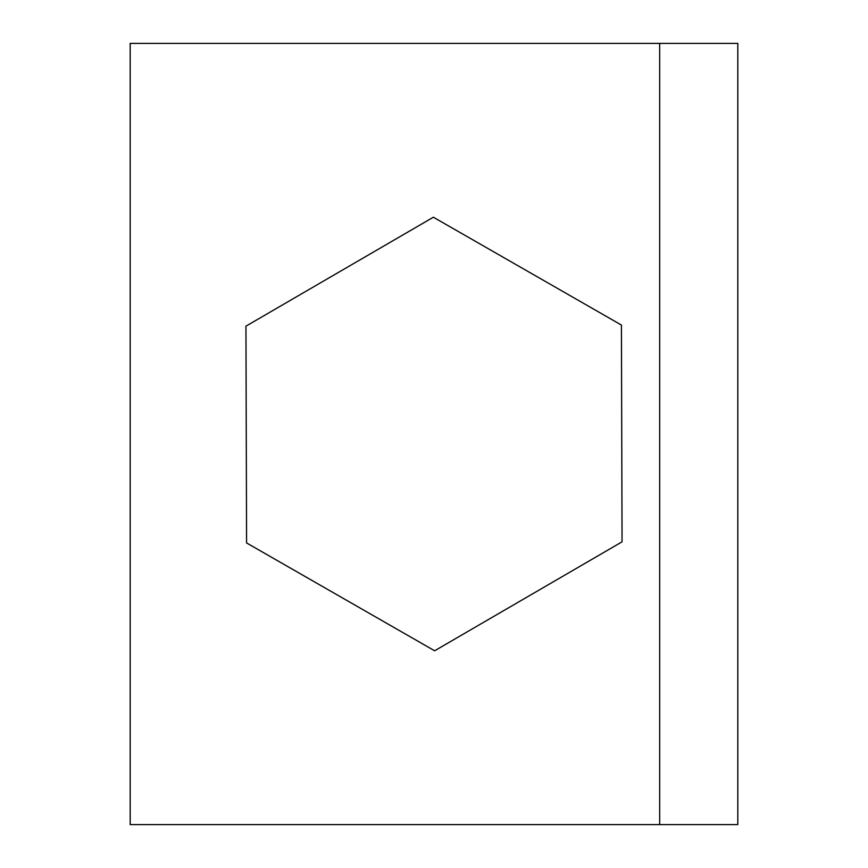 <?xml version="1.0" encoding="UTF-8"?>
<svg xmlns="http://www.w3.org/2000/svg" width="868" height="868" viewBox="0 0 868 868"><rect width="100%" height="100%" fill="white"/><g stroke="black" fill="none" stroke-linecap="round" stroke-linejoin="round"><path stroke-width="1.3" d="M130.2 43.4L659.68 43.4L659.68 824.6L130.2 824.6L130.2 43.4M246.577 542.945L434.629 650.783L622.052 541.838L621.423 325.055L433.371 217.217L245.948 326.162L246.577 542.945M659.68 43.4L737.8 43.4L737.8 824.6L659.68 824.6M737.8 43.4L737.8 824.6"/></g></svg>
